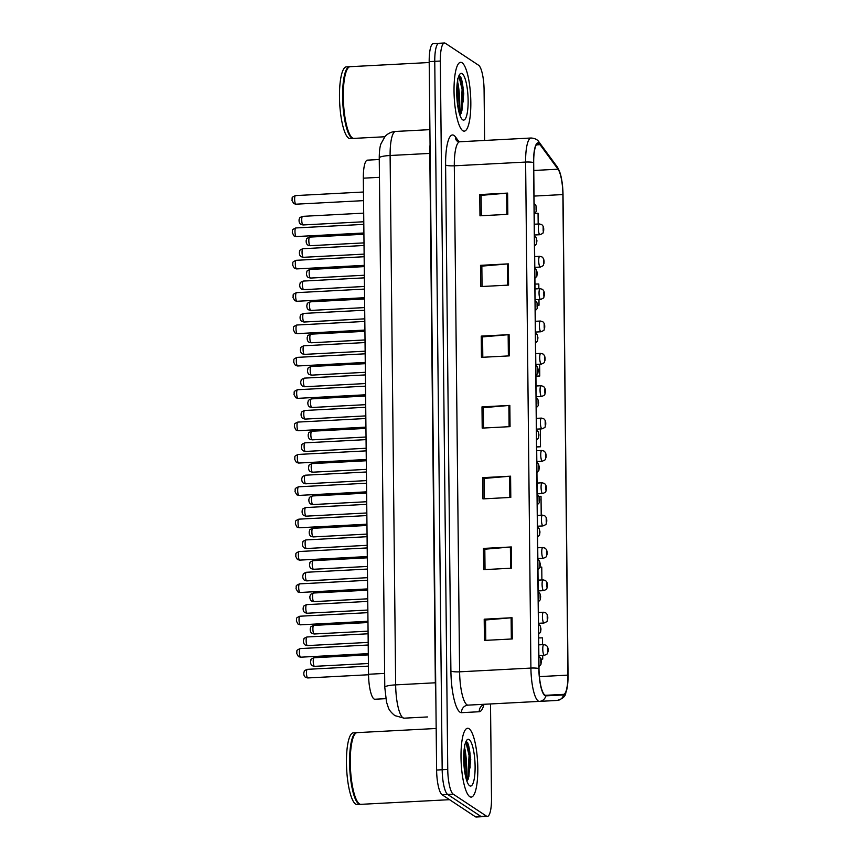<?xml version="1.0" encoding="UTF-8"?>
<svg xmlns="http://www.w3.org/2000/svg" width="860" height="860" viewBox="0 0 860 860"><rect width="100%" height="100%" fill="white"/><g stroke="black" fill="none" stroke-linecap="round" stroke-linejoin="round"><path stroke-width="1.29" d="M385.807 698.675L374.906 699.245A21.543 5.138 -93 0 1 373.992 698.965A21.543 5.138 -93 0 1 368.521 674.261L363.329 178.181A21.543 5.138 -93 0 1 367.446 160.143L379.26 159.519M469.764 796.65A34.465 8.224 87 0 0 471.215 797.102A34.465 8.224 87 0 0 477.741 765.25A34.465 8.224 87 0 0 469.044 728.71A34.465 8.224 87 0 0 467.593 728.269A34.465 8.224 87 0 0 461.067 760.111A34.465 8.224 87 0 0 469.764 796.65A34.465 8.224 87 0 0 471.215 797.102A34.465 8.224 87 0 0 477.741 765.25A34.465 8.224 87 0 0 469.044 728.71A34.465 8.224 87 0 0 467.593 728.269A34.465 8.224 87 0 0 461.067 760.111A34.465 8.224 87 0 0 469.764 796.65M462.787 130.698A34.465 8.224 87 0 0 464.239 131.15A34.465 8.224 87 0 0 470.764 99.298A34.465 8.224 87 0 0 462.078 62.758A34.465 8.224 87 0 0 460.616 62.307A34.465 8.224 87 0 0 454.091 94.159A34.465 8.224 87 0 0 462.787 130.698A34.465 8.224 87 0 0 464.239 131.15A34.465 8.224 87 0 0 470.764 99.298A34.465 8.224 87 0 0 462.078 62.758A34.465 8.224 87 0 0 460.616 62.307A34.465 8.224 87 0 0 454.091 94.159A34.465 8.224 87 0 0 462.787 130.698M544.832 694.998A22.973 5.482 -93 0 1 538.994 668.65L533.694 162.637A22.973 5.482 -93 0 1 538.091 143.394A22.973 5.482 -93 0 1 540.037 144.674L558.022 169.205A22.973 5.482 -93 0 1 562.881 194.564L567.912 675.121A22.973 5.482 -93 0 1 563.515 694.364L545.799 695.299A22.973 5.482 -93 0 1 544.832 694.998M567.697 683.851A23.553 5.622 87 0 0 568.051 675.207L563.02 194.661A23.553 5.622 87 0 0 561.333 177.934A23.553 5.622 87 0 0 558.033 168.667L540.058 144.136A23.553 5.622 87 0 0 533.555 162.54L538.854 668.553A23.553 5.622 87 0 0 544.842 695.557A23.553 5.622 87 0 0 545.831 695.869L563.547 694.934A23.553 5.622 87 0 0 567.697 683.851L565.751 693.171C565.299 696.525 562.429 698.954 557.13 700.448L468.109 705.125L485.825 704.2L483.062 704.953M457.982 83.28A28.724 6.848 -93 0 1 459.197 112.929M463.357 91.912A28.724 6.848 87 0 0 460.723 76.798A28.724 6.848 87 0 1 463.357 91.912M464.959 749.243A28.724 6.848 -93 0 1 466.174 778.891M470.334 757.864A28.724 6.848 87 0 0 467.69 742.75A28.724 6.848 87 0 1 470.334 757.864M484.61 140.449L484.083 89.956A21.543 5.138 87 0 0 478.612 65.252L445.362 43.279A21.543 5.138 87 0 0 444.448 43L438.879 43.29A21.543 5.138 87 0 0 434.762 61.34L442.18 769.754A21.543 5.138 87 0 0 447.651 794.446L480.901 816.43A21.543 5.138 87 0 0 481.804 816.71A21.543 5.138 87 0 1 480.901 816.43L447.651 794.446A21.543 5.138 87 0 1 442.18 769.754L434.762 61.34A21.543 5.138 87 0 1 438.879 43.29A21.543 5.138 87 0 1 439.793 43.57M481.32 215.731L481.106 195.36L506.669 193.167A5.74 0.968 -0.6 0 1 507.615 193.102L479.762 194.564L479.977 215.796L507.83 214.333L507.615 193.102M481.106 195.456L479.762 194.564M482.062 286.498L481.847 266.127L507.411 263.934A5.74 0.968 -0.6 0 1 508.357 263.87L480.503 265.342L480.719 286.573L508.572 285.101L508.357 263.87M481.847 266.234L480.503 265.342M482.804 357.265L482.589 336.894L508.152 334.712A5.74 0.968 -0.6 0 1 509.098 334.647L481.245 336.11L481.46 357.341L509.313 355.879L509.098 334.647M482.589 337.002L481.245 336.11M485.771 640.356L485.556 619.985L511.109 617.792A5.74 0.968 -0.6 0 1 512.055 617.727L484.202 619.189L484.427 640.42L512.28 638.958L512.055 617.727M485.556 620.082L484.202 619.189M485.029 569.578L484.814 549.207L510.378 547.024A5.74 0.968 -0.6 0 1 511.324 546.96L483.46 548.422L483.685 569.653L511.539 568.191L511.324 546.96M484.814 549.314L483.46 548.422M484.287 498.811L484.072 478.44L509.636 476.246A5.74 0.968 -0.6 0 1 510.582 476.182L482.729 477.655L482.944 498.886L510.797 497.413L510.582 476.182M484.072 478.547L482.729 477.655M483.546 428.043L483.331 407.672L508.894 405.479A5.74 0.968 -0.6 0 1 509.84 405.415L481.987 406.877L482.202 428.108L510.055 426.646L509.84 405.415M483.331 407.769L481.987 406.877M444.448 43A21.543 5.138 87 0 0 440.331 61.038L447.748 769.453A21.543 5.138 87 0 0 453.22 794.156L486.47 816.129A21.543 5.138 87 0 0 487.383 816.419A21.543 5.138 87 0 0 491.501 798.37L490.512 703.953M563.547 694.934A7.181 6.977 -93 0 1 557.13 700.448L485.825 704.2A7.181 6.977 87 0 0 479.246 711.736L461.53 712.671A35.905 8.568 -93 0 1 450.898 671.037L445.598 165.023A7.181 1.215 179.4 0 0 454.306 165.808L459.606 671.821A28.724 6.848 87 0 0 466.905 704.759A28.724 6.848 87 0 0 468.109 705.125A7.181 6.977 87 0 0 461.53 712.671M537.597 305.3L539.026 305.225L538.962 299.517M538.854 288.734L538.801 283.993L534.974 284.079M538.177 224.019L538.059 213.226L534.769 213.301M541.219 515.226L541.026 496.306L538.833 496.36M541.897 579.941L541.768 567.084L540.026 567.116M540.972 659.179L542.725 659.082L542.692 655.438M542.574 644.656L542.51 637.851L538.672 637.937M535.931 376.207L539.768 376.003L539.639 364.231M536.672 446.974L540.51 446.77L540.317 428.936M540.51 446.77L536.672 446.856M542.725 659.082L540.951 659.125M539.768 376.003L535.931 376.089M539.026 305.225L537.597 305.257M438.879 43.29L433.311 43.581A21.543 5.138 87 0 0 429.194 61.63L436.611 770.044A21.543 5.138 87 0 0 442.083 794.747L475.333 816.721A21.543 5.138 87 0 0 476.236 817L487.383 816.419M427.431 716.95L404.157 718.175L427.431 716.95M436.181 728.484L357.147 732.634A35.905 8.568 87 0 0 355.105 733.838A35.905 8.568 87 0 0 350.482 768.937A35.905 8.568 87 0 0 358.76 803.347A35.905 8.568 87 0 0 359.405 803.874A35.905 8.568 87 0 0 360.921 804.337L449.543 799.682M354.954 734.032A35.54 8.482 87 0 0 354.793 734.203A35.54 8.482 87 0 0 350.213 768.947A35.54 8.482 87 0 0 358.416 803.014A35.54 8.482 87 0 0 358.588 803.175M356.803 732.677A35.905 8.568 87 0 0 356.448 732.666A35.905 8.568 87 0 0 349.654 765.841A35.905 8.568 87 0 0 358.706 803.907A35.905 8.568 87 0 0 360.222 804.369A35.905 8.568 87 0 0 360.566 804.326M356.448 732.666L353.32 732.838A35.905 8.568 87 0 0 346.515 766.013A35.905 8.568 87 0 0 355.578 804.068A35.905 8.568 87 0 0 357.083 804.541L360.222 804.369M464.594 744.545L464.851 752.468A16.232 3.87 87 0 0 464.077 749.963M464.851 752.468L464.55 770.732M466.84 781.02L468.421 778.773L470.742 759.541L467.69 742.728L466.12 741.664M469.646 785.76A23.413 5.579 87 0 0 475.107 766.453A23.413 5.579 87 0 0 469.162 739.611A23.413 5.579 87 0 0 466.84 740.095A23.413 5.579 87 0 0 463.83 762.981A23.413 5.579 87 0 0 469.227 785.416A23.413 5.579 87 0 0 469.646 785.76M465.83 741.868L469.076 755.456L467.829 776.397L466.625 780.375M467.657 742.685L470.183 755.392L468.926 776.333L467.99 779.633M429.204 62.522L350.171 66.682A35.905 8.568 87 0 0 348.128 67.886A35.905 8.568 87 0 0 343.505 102.985A35.905 8.568 87 0 0 351.783 137.396A35.905 8.568 87 0 0 352.428 137.912A35.905 8.568 87 0 0 353.944 138.385L384.775 136.761M347.977 68.08A35.54 8.482 87 0 0 347.827 68.252A35.54 8.482 87 0 0 343.248 102.996A35.54 8.482 87 0 0 351.439 137.062A35.54 8.482 87 0 0 351.611 137.224M349.827 66.725A35.905 8.568 87 0 0 349.483 66.715A35.905 8.568 87 0 0 342.678 99.889A35.905 8.568 87 0 0 351.729 137.955A35.905 8.568 87 0 0 353.245 138.417A35.905 8.568 87 0 0 353.589 138.374M349.483 66.715L346.344 66.876A35.905 8.568 87 0 0 339.55 100.05A35.905 8.568 87 0 0 348.601 138.116A35.905 8.568 87 0 0 350.117 138.589L353.245 138.417M457.617 78.593L457.875 86.516A16.232 3.87 87 0 0 457.112 84.011M457.875 86.516L457.574 104.78M459.863 115.057L461.454 112.821L463.766 93.59L460.713 76.776L459.143 75.701M462.669 119.809A23.413 5.579 87 0 0 468.13 100.502A23.413 5.579 87 0 0 462.185 73.659A23.413 5.579 87 0 0 459.863 74.143A23.413 5.579 87 0 0 456.853 97.019A23.413 5.579 87 0 0 462.25 119.465A23.413 5.579 87 0 0 462.669 119.809M458.853 75.916L462.11 89.494L460.852 110.435L459.648 114.412M460.713 76.776L463.207 89.44L461.96 110.381L461.014 113.681M384.646 673.412L368.521 674.261M379.454 177.332L363.329 178.181M445.598 165.023A35.905 8.568 -93 0 1 453.972 135.418A35.905 8.568 -93 0 1 455.499 136.955L459.003 141.739M459.799 141.76A28.724 6.848 87 0 0 454.306 165.808L525.611 162.067A28.724 6.848 -93 0 1 531.104 138.008L459.799 141.76L456.671 140.836M545.831 695.869A7.181 6.977 -93 0 1 539.413 701.384A28.724 6.848 -93 0 1 538.21 701.008A28.724 6.848 -93 0 1 530.91 668.07A7.181 1.215 -0.6 0 1 538.854 668.553M558.033 168.667A7.181 6.557 -36.2 0 0 557.076 166.668L539.091 142.136C537.661 139.685 534.995 138.309 531.104 138.008M540.058 144.136A7.181 6.557 -36.2 0 0 539.091 142.136M533.555 162.54A7.181 1.215 179.4 0 0 525.611 162.067L530.91 668.07L459.606 671.821A7.181 1.215 179.4 0 1 450.898 671.037M483.89 704.695A35.905 8.568 -93 0 1 479.246 711.736M440.331 61.038L429.194 61.63M447.748 769.453L436.611 770.044M453.22 794.156L442.083 794.747M486.47 816.129L475.333 816.721M456.606 140.75A7.181 6.557 143.8 0 1 455.499 136.955M562.881 194.564L534.049 196.08M558.022 169.205L533.78 170.474M540.037 144.674L536.296 144.878M567.912 675.121L539.413 676.616M508.894 405.479L509.109 426.7M509.636 476.246L509.851 497.467M510.378 547.024L510.593 568.234M511.109 617.792L511.334 639.012M508.152 334.712L508.367 355.922M507.411 263.934L507.626 285.154M506.669 193.167L506.884 214.387M379.249 157.971A14.362 2.419 179.4 0 1 390.107 155.499L395.654 684.872A28.724 6.848 87 0 0 402.942 717.799A28.724 6.848 87 0 0 404.157 718.175L394.88 715.628C391.128 712.553 388.913 709.801 388.247 707.339L386.505 702.05L384.785 687.333L379.249 157.971C379.303 151.5 379.851 146.813 380.915 143.9L385.097 136.407C387.946 133.397 391.45 131.741 395.6 131.451A28.724 6.848 87 0 0 390.107 155.499L429.796 153.413A28.724 6.848 -93 0 1 430.065 144.716M435.697 682.765A3.59 0.602 -0.6 0 1 435.343 682.786L395.654 684.872A14.362 2.419 179.4 0 0 384.785 687.333M435.794 691.956A28.724 6.848 -93 0 1 435.343 682.786L429.796 153.413A3.59 0.602 -0.6 0 0 430.15 153.392M300.387 648.644A4.311 1.032 87 0 0 300.204 648.58A4.311 1.032 87 0 0 299.387 652.568A4.311 1.032 87 0 0 300.473 657.137A4.311 1.032 87 0 0 300.656 657.191A4.311 1.032 87 0 0 300.828 657.115M307.482 669.403A4.311 1.032 87 0 0 307.3 669.338A4.311 1.032 87 0 0 306.483 673.326A4.311 1.032 87 0 0 307.568 677.895A4.311 1.032 87 0 0 307.751 677.949A4.311 1.032 87 0 0 307.923 677.874M540.779 659.62L540.822 663.157L540.779 659.62M314.244 657.803A4.311 1.032 87 0 0 314.061 657.739A4.311 1.032 87 0 0 313.244 661.727A4.311 1.032 87 0 0 314.33 666.296A4.311 1.032 87 0 0 314.513 666.35A4.311 1.032 87 0 0 314.685 666.274M544.133 655.277A5.386 1.279 -93 0 1 542.778 649.569A5.386 1.279 -93 0 1 543.799 644.591L546.046 645.204C547.82 646.526 548.465 648.762 547.971 651.912C546.681 653.837 549.314 653.159 544.358 655.352A5.386 1.279 -93 0 1 544.133 655.277M547.54 648.021L547.583 651.558L547.54 648.021M300.043 616.287A4.311 1.032 87 0 0 299.861 616.222A4.311 1.032 87 0 0 299.043 620.211A4.311 1.032 87 0 0 300.129 624.779A4.311 1.032 87 0 0 300.312 624.833A4.311 1.032 87 0 0 300.495 624.758M299.71 583.929A4.311 1.032 87 0 0 299.527 583.875A4.311 1.032 87 0 0 298.71 587.853A4.311 1.032 87 0 0 299.796 592.422A4.311 1.032 87 0 0 299.979 592.476A4.311 1.032 87 0 0 300.151 592.4M299.366 551.572A4.311 1.032 87 0 0 299.183 551.518A4.311 1.032 87 0 0 298.366 555.495A4.311 1.032 87 0 0 299.452 560.064A4.311 1.032 87 0 0 299.635 560.118A4.311 1.032 87 0 0 299.817 560.043M299.033 519.214A4.311 1.032 87 0 0 298.85 519.16A4.311 1.032 87 0 0 298.033 523.138A4.311 1.032 87 0 0 299.119 527.707A4.311 1.032 87 0 0 299.302 527.76A4.311 1.032 87 0 0 299.473 527.685M307.149 637.045A4.311 1.032 87 0 0 306.966 636.98A4.311 1.032 87 0 0 306.149 640.969A4.311 1.032 87 0 0 307.235 645.538A4.311 1.032 87 0 0 307.418 645.591A4.311 1.032 87 0 0 307.59 645.516M540.446 627.262L540.478 630.799L540.446 627.262M306.805 604.688A4.311 1.032 87 0 0 306.622 604.634A4.311 1.032 87 0 0 305.805 608.611A4.311 1.032 87 0 0 306.891 613.18A4.311 1.032 87 0 0 307.074 613.234A4.311 1.032 87 0 0 307.246 613.159M540.101 594.905L540.144 598.442L540.101 594.905M306.461 572.33A4.311 1.032 87 0 0 306.289 572.276A4.311 1.032 87 0 0 305.472 576.254A4.311 1.032 87 0 0 306.558 580.822A4.311 1.032 87 0 0 306.74 580.876A4.311 1.032 87 0 0 306.912 580.801M539.768 562.547L539.8 566.084L539.768 562.547M313.9 625.446A4.311 1.032 87 0 0 313.717 625.392A4.311 1.032 87 0 0 312.911 629.37A4.311 1.032 87 0 0 313.997 633.938A4.311 1.032 87 0 0 314.179 633.992A4.311 1.032 87 0 0 314.351 633.917M543.799 622.919A5.386 1.279 -93 0 1 542.434 617.211A5.386 1.279 -93 0 1 543.456 612.234L545.702 612.847C547.476 614.18 548.121 616.416 547.637 619.555C546.347 621.479 548.97 620.802 544.025 622.995A5.386 1.279 -93 0 1 543.799 622.919M547.207 615.663L547.24 619.2L547.207 615.663M313.567 593.088A4.311 1.032 87 0 0 313.384 593.034A4.311 1.032 87 0 0 312.567 597.012A4.311 1.032 87 0 0 313.653 601.581A4.311 1.032 87 0 0 313.835 601.634A4.311 1.032 87 0 0 314.007 601.559M543.456 590.562A5.386 1.279 -93 0 1 542.101 584.854A5.386 1.279 -93 0 1 543.122 579.876L545.369 580.489C547.143 581.822 547.777 584.058 547.293 587.197C546.003 589.121 548.637 588.444 543.681 590.637A5.386 1.279 -93 0 1 543.456 590.562M546.863 583.306L546.906 586.842L546.863 583.306M313.223 560.731A4.311 1.032 87 0 0 313.04 560.677A4.311 1.032 87 0 0 312.234 564.654A4.311 1.032 87 0 0 313.319 569.223A4.311 1.032 87 0 0 313.491 569.277A4.311 1.032 87 0 0 313.674 569.202M543.122 558.204A5.386 1.279 -93 0 1 541.757 552.496A5.386 1.279 -93 0 1 542.778 547.519L545.025 548.132C546.799 549.465 547.444 551.701 546.96 554.84C545.67 556.764 548.293 556.087 543.348 558.28A5.386 1.279 -93 0 1 543.122 558.204M546.53 550.948L546.562 554.485L546.53 550.948M312.889 528.373A4.311 1.032 87 0 0 312.707 528.319A4.311 1.032 87 0 0 311.89 532.297A4.311 1.032 87 0 0 312.975 536.866A4.311 1.032 87 0 0 313.158 536.919A4.311 1.032 87 0 0 313.33 536.844M542.778 525.847A5.386 1.279 -93 0 1 541.424 520.139A5.386 1.279 -93 0 1 542.445 515.162L544.681 515.774C546.465 517.107 547.1 519.343 546.616 522.482C545.326 524.406 547.96 523.729 543.004 525.922A5.386 1.279 -93 0 1 542.778 525.847M546.186 518.591L546.229 522.127L546.186 518.591M470.14 767.905A28.724 6.848 87 0 0 466.69 741.761M470.033 753.629A29.444 7.02 87 0 0 468.302 744.147M465.668 776.892A28.724 6.848 87 0 0 465.163 755.349M463.164 101.953A28.724 6.848 87 0 0 459.713 75.809M463.056 87.666A29.444 7.02 87 0 0 461.325 78.195M458.692 110.94A28.724 6.848 87 0 0 458.187 89.397M306.128 539.972A4.311 1.032 87 0 0 305.945 539.919A4.311 1.032 87 0 0 305.128 543.896A4.311 1.032 87 0 0 306.214 548.465A4.311 1.032 87 0 0 306.396 548.519A4.311 1.032 87 0 0 306.568 548.443M539.424 530.19L539.467 533.727L539.424 530.19M298.689 486.857A4.311 1.032 87 0 0 298.506 486.803A4.311 1.032 87 0 0 297.689 490.781A4.311 1.032 87 0 0 298.775 495.349A4.311 1.032 87 0 0 298.958 495.403A4.311 1.032 87 0 0 299.14 495.328M298.356 454.499A4.311 1.032 87 0 0 298.173 454.445A4.311 1.032 87 0 0 297.356 458.423A4.311 1.032 87 0 0 298.442 462.992A4.311 1.032 87 0 0 298.624 463.046A4.311 1.032 87 0 0 298.796 462.97M298.012 422.142A4.311 1.032 87 0 0 297.829 422.088A4.311 1.032 87 0 0 297.012 426.065A4.311 1.032 87 0 0 298.098 430.634A4.311 1.032 87 0 0 298.28 430.688A4.311 1.032 87 0 0 298.452 430.613M297.678 389.784A4.311 1.032 87 0 0 297.495 389.731A4.311 1.032 87 0 0 296.678 393.708A4.311 1.032 87 0 0 297.764 398.277A4.311 1.032 87 0 0 297.947 398.341A4.311 1.032 87 0 0 298.119 398.266M305.784 507.615A4.311 1.032 87 0 0 305.612 507.561A4.311 1.032 87 0 0 304.795 511.539A4.311 1.032 87 0 0 305.88 516.107A4.311 1.032 87 0 0 306.063 516.161A4.311 1.032 87 0 0 306.235 516.086M539.091 497.832L539.123 501.369L539.091 497.832M305.45 475.257A4.311 1.032 87 0 0 305.268 475.204A4.311 1.032 87 0 0 304.451 479.181A4.311 1.032 87 0 0 305.536 483.75A4.311 1.032 87 0 0 305.719 483.804A4.311 1.032 87 0 0 305.891 483.728M538.747 465.475L538.79 469.012L538.747 465.475M305.106 442.9A4.311 1.032 87 0 0 304.935 442.846A4.311 1.032 87 0 0 304.117 446.824A4.311 1.032 87 0 0 305.203 451.392A4.311 1.032 87 0 0 305.386 451.446A4.311 1.032 87 0 0 305.558 451.382M538.414 433.117L538.446 436.654L538.414 433.117M304.773 410.542A4.311 1.032 87 0 0 304.59 410.489A4.311 1.032 87 0 0 303.773 414.466A4.311 1.032 87 0 0 304.859 419.035A4.311 1.032 87 0 0 305.042 419.099A4.311 1.032 87 0 0 305.214 419.024M538.07 400.76L538.113 404.297L538.07 400.76M312.546 496.016A4.311 1.032 87 0 0 312.363 495.962A4.311 1.032 87 0 0 311.546 499.94A4.311 1.032 87 0 0 312.642 504.508A4.311 1.032 87 0 0 312.814 504.562A4.311 1.032 87 0 0 312.997 504.487M542.445 493.489A5.386 1.279 -93 0 1 541.08 487.781A5.386 1.279 -93 0 1 542.101 482.804L544.348 483.427C546.121 484.75 546.766 486.986 546.283 490.135C544.993 492.049 547.616 491.372 542.671 493.565A5.386 1.279 -93 0 1 542.445 493.489M545.853 486.233L545.885 489.77L545.853 486.233M312.212 463.658A4.311 1.032 87 0 0 312.029 463.604A4.311 1.032 87 0 0 311.212 467.582A4.311 1.032 87 0 0 312.298 472.151A4.311 1.032 87 0 0 312.481 472.204A4.311 1.032 87 0 0 312.653 472.14M542.101 461.143A5.386 1.279 -93 0 1 540.746 455.424A5.386 1.279 -93 0 1 541.768 450.457L544.004 451.07C545.788 452.392 546.423 454.628 545.939 457.778C544.649 459.691 547.283 459.014 542.327 461.207A5.386 1.279 -93 0 1 542.101 461.143M545.509 453.876L545.552 457.412L545.509 453.876M311.868 431.301A4.311 1.032 87 0 0 311.685 431.247A4.311 1.032 87 0 0 310.868 435.224A4.311 1.032 87 0 0 311.965 439.793A4.311 1.032 87 0 0 312.137 439.858A4.311 1.032 87 0 0 312.32 439.783M541.768 428.785A5.386 1.279 -93 0 1 540.402 423.077A5.386 1.279 -93 0 1 541.424 418.1L543.67 418.712C545.444 420.035 546.089 422.271 545.606 425.421C544.315 427.334 546.938 426.657 541.994 428.85A5.386 1.279 -93 0 1 541.768 428.785M545.175 421.518L545.208 425.055L545.175 421.518M297.334 357.427A4.311 1.032 87 0 0 297.151 357.373A4.311 1.032 87 0 0 296.334 361.361A4.311 1.032 87 0 0 297.42 365.919A4.311 1.032 87 0 0 297.603 365.984A4.311 1.032 87 0 0 297.775 365.909M296.99 325.08A4.311 1.032 87 0 0 296.818 325.015A4.311 1.032 87 0 0 296.001 329.004A4.311 1.032 87 0 0 297.087 333.572A4.311 1.032 87 0 0 297.27 333.626A4.311 1.032 87 0 0 297.442 333.551M296.657 292.723A4.311 1.032 87 0 0 296.474 292.658A4.311 1.032 87 0 0 295.657 296.646A4.311 1.032 87 0 0 296.743 301.215A4.311 1.032 87 0 0 296.926 301.269A4.311 1.032 87 0 0 297.098 301.193M296.313 260.365A4.311 1.032 87 0 0 296.141 260.311A4.311 1.032 87 0 0 295.324 264.289A4.311 1.032 87 0 0 296.41 268.857A4.311 1.032 87 0 0 296.592 268.911A4.311 1.032 87 0 0 296.764 268.836M295.98 228.007A4.311 1.032 87 0 0 295.797 227.954A4.311 1.032 87 0 0 294.98 231.931A4.311 1.032 87 0 0 296.066 236.5A4.311 1.032 87 0 0 296.248 236.554A4.311 1.032 87 0 0 296.421 236.478M295.636 195.65A4.311 1.032 87 0 0 295.464 195.596A4.311 1.032 87 0 0 294.647 199.574A4.311 1.032 87 0 0 295.733 204.142A4.311 1.032 87 0 0 295.915 204.196A4.311 1.032 87 0 0 296.087 204.121M304.429 378.185A4.311 1.032 87 0 0 304.246 378.131A4.311 1.032 87 0 0 303.44 382.119A4.311 1.032 87 0 0 304.526 386.677A4.311 1.032 87 0 0 304.709 386.742A4.311 1.032 87 0 0 304.881 386.667M537.736 368.402L537.769 371.95L537.736 368.402M304.096 345.838A4.311 1.032 87 0 0 303.913 345.774A4.311 1.032 87 0 0 303.096 349.762A4.311 1.032 87 0 0 304.182 354.331A4.311 1.032 87 0 0 304.365 354.385A4.311 1.032 87 0 0 304.537 354.309M537.392 336.056L537.435 339.592L537.392 336.056M303.752 313.481A4.311 1.032 87 0 0 303.569 313.416A4.311 1.032 87 0 0 302.763 317.404A4.311 1.032 87 0 0 303.849 321.973A4.311 1.032 87 0 0 304.021 322.027A4.311 1.032 87 0 0 304.204 321.952M537.059 303.698L537.091 307.235L537.059 303.698M303.419 281.123A4.311 1.032 87 0 0 303.236 281.069A4.311 1.032 87 0 0 302.419 285.047A4.311 1.032 87 0 0 303.505 289.616A4.311 1.032 87 0 0 303.688 289.669A4.311 1.032 87 0 0 303.86 289.594M536.715 271.341L536.758 274.877L536.715 271.341M303.075 248.766A4.311 1.032 87 0 0 302.892 248.712A4.311 1.032 87 0 0 302.075 252.689A4.311 1.032 87 0 0 303.171 257.258A4.311 1.032 87 0 0 303.344 257.312A4.311 1.032 87 0 0 303.526 257.237M536.382 238.983L536.414 242.52L536.382 238.983M302.741 216.408A4.311 1.032 87 0 0 302.559 216.354A4.311 1.032 87 0 0 301.742 220.332A4.311 1.032 87 0 0 302.827 224.901A4.311 1.032 87 0 0 303.01 224.954A4.311 1.032 87 0 0 303.182 224.879M536.038 206.626L536.081 210.162L536.038 206.626M311.535 398.943A4.311 1.032 87 0 0 311.352 398.889A4.311 1.032 87 0 0 310.535 402.878A4.311 1.032 87 0 0 311.621 407.436A4.311 1.032 87 0 0 311.804 407.5A4.311 1.032 87 0 0 311.976 407.425M541.424 396.428A5.386 1.279 -93 0 1 540.069 390.719A5.386 1.279 -93 0 1 541.09 385.742L543.327 386.355C545.111 387.677 545.745 389.913 545.261 393.063C543.971 394.976 546.605 394.299 541.649 396.492A5.386 1.279 -93 0 1 541.424 396.428M544.832 389.161L544.875 392.708L544.832 389.161M311.191 366.596A4.311 1.032 87 0 0 311.008 366.532A4.311 1.032 87 0 0 310.191 370.52A4.311 1.032 87 0 0 311.277 375.089A4.311 1.032 87 0 0 311.46 375.143A4.311 1.032 87 0 0 311.642 375.067M541.09 364.07A5.386 1.279 -93 0 1 539.725 358.362A5.386 1.279 -93 0 1 540.746 353.385L542.993 353.998C544.767 355.32 545.412 357.556 544.917 360.706C543.638 362.619 546.261 361.942 541.316 364.135A5.386 1.279 -93 0 1 541.09 364.07M544.498 356.814L544.53 360.351L544.498 356.814M310.858 334.239A4.311 1.032 87 0 0 310.675 334.175A4.311 1.032 87 0 0 309.858 338.163A4.311 1.032 87 0 0 310.944 342.731A4.311 1.032 87 0 0 311.127 342.785A4.311 1.032 87 0 0 311.298 342.71M540.746 331.713A5.386 1.279 -93 0 1 539.392 326.004A5.386 1.279 -93 0 1 540.413 321.027L542.649 321.64C544.423 322.962 545.068 325.198 544.584 328.348C543.294 330.272 545.917 329.595 540.972 331.777A5.386 1.279 -93 0 1 540.746 331.713M544.154 324.457L544.197 327.993L544.154 324.457M310.514 301.881A4.311 1.032 87 0 0 310.331 301.828A4.311 1.032 87 0 0 309.514 305.805A4.311 1.032 87 0 0 310.6 310.374A4.311 1.032 87 0 0 310.783 310.428A4.311 1.032 87 0 0 310.965 310.352M540.413 299.355A5.386 1.279 -93 0 1 539.048 293.647A5.386 1.279 -93 0 1 540.069 288.67L542.316 289.283C544.09 290.615 544.735 292.851 544.24 295.99C542.961 297.915 545.584 297.238 540.639 299.43A5.386 1.279 -93 0 1 540.413 299.355M543.821 292.099L543.853 295.636L543.821 292.099M310.18 269.524A4.311 1.032 87 0 0 309.998 269.47A4.311 1.032 87 0 0 309.181 273.448A4.311 1.032 87 0 0 310.267 278.017A4.311 1.032 87 0 0 310.449 278.07A4.311 1.032 87 0 0 310.621 277.995M540.069 266.998A5.386 1.279 -93 0 1 538.715 261.289A5.386 1.279 -93 0 1 539.736 256.312L541.972 256.925C543.746 258.258 544.391 260.494 543.907 263.633C542.617 265.557 545.24 264.88 540.295 267.073A5.386 1.279 -93 0 1 540.069 266.998M543.477 259.741L543.509 263.278L543.477 259.741M309.837 237.166A4.311 1.032 87 0 0 309.654 237.113A4.311 1.032 87 0 0 308.837 241.09A4.311 1.032 87 0 0 309.923 245.659A4.311 1.032 87 0 0 310.105 245.713A4.311 1.032 87 0 0 310.288 245.637M539.736 234.64A5.386 1.279 -93 0 1 538.371 228.932A5.386 1.279 -93 0 1 539.392 223.955L541.639 224.567C543.413 225.9 544.058 228.136 543.563 231.275C542.284 233.2 544.907 232.523 539.962 234.715A5.386 1.279 -93 0 1 539.736 234.64M543.144 227.384L543.176 230.921L543.144 227.384M561.333 177.934C561.107 177.214 560.483 172.022 557.076 166.668M395.6 131.451L429.903 129.645M368.306 653.632L300.656 657.191L298.452 656.588L296.689 653.374C297.452 650.429 295.313 650.784 300.204 648.58L368.22 645.011M368.445 666.124L307.3 669.338C302.548 671.359 304.977 670.983 303.86 672.466C303.623 674.842 304.193 676.465 305.558 677.347L307.751 677.949L368.531 674.756M538.865 656.567L540.574 658.222L541.338 661.351L540.908 664.543L538.973 666.597M368.327 654.89L314.061 657.739C309.299 659.76 311.739 659.394 310.611 660.867C310.385 663.243 310.944 664.866 312.32 665.747L314.513 666.35L368.413 663.511M538.747 644.86L543.799 644.591M538.865 655.632L544.358 655.352M367.973 621.275L300.312 624.833L298.119 624.231L296.356 621.017C297.108 618.071 294.98 618.437 299.861 616.222L367.876 612.653M367.629 588.917L299.979 592.476L297.775 591.874L296.012 588.659C296.775 585.725 294.636 586.079 299.527 583.875L367.542 580.296M367.295 556.56L299.635 560.118L297.442 559.516L295.679 556.302C296.431 553.367 294.292 553.722 299.183 551.518L367.198 547.938M366.951 524.202L299.302 527.76L297.098 527.159L295.335 523.944C296.098 521.01 293.959 521.364 298.85 519.16L366.865 515.581M368.101 633.777L306.966 636.98C302.204 639.001 304.633 638.636 303.515 640.109C303.279 642.484 303.849 644.108 305.214 644.989L307.418 645.591L368.188 642.399M538.532 624.209L540.241 625.876L540.994 628.993L540.574 632.186L538.639 634.25M367.768 601.419L306.622 604.634C301.871 606.644 304.3 606.279 303.182 607.751C302.946 610.127 303.505 611.75 304.881 612.632L307.074 613.234L367.854 610.041M538.188 591.852L539.897 593.518L540.66 596.636L540.231 599.828L538.295 601.892M367.424 569.062L306.289 572.276C301.527 574.287 303.956 573.921 302.838 575.394C302.602 577.769 303.171 579.393 304.537 580.274L306.74 580.876L367.51 577.683M537.855 559.495L539.564 561.161L540.317 564.289L539.897 567.471L537.962 569.535M367.983 622.533L313.717 625.392C308.966 627.402 311.395 627.037 310.277 628.509C310.041 630.885 310.611 632.508 311.976 633.39L314.179 633.992L368.069 631.154M538.403 612.503L543.456 612.234M538.521 623.285L544.025 622.995M367.65 590.175L313.384 593.034C308.622 595.045 311.062 594.679 309.933 596.152C309.708 598.528 310.267 600.151 311.642 601.033L313.835 601.634L367.736 598.807M538.07 580.145L543.122 579.876M538.177 590.928L543.681 590.637M367.306 557.817L313.04 560.677C308.288 562.687 310.718 562.322 309.6 563.794C309.363 566.17 309.933 567.804 311.298 568.675L313.491 569.277L367.392 566.45M537.726 547.788L542.778 547.519M537.844 558.57L543.348 558.28M366.973 525.471L312.707 528.319C307.944 530.33 310.385 529.964 309.256 531.437C309.03 533.813 309.589 535.447 310.954 536.328L313.158 536.919L367.059 534.092M537.392 515.43L542.445 515.162M537.5 526.212L543.004 525.922M367.08 536.704L305.945 539.919C301.193 541.929 303.623 541.563 302.494 543.036C302.269 545.412 302.827 547.046 304.204 547.917L306.396 548.519L367.177 545.326M537.511 527.137L539.22 528.803L539.972 531.931L539.553 535.113L537.618 537.178M366.618 491.845L298.958 495.403L296.764 494.801L295.002 491.587C295.754 488.652 293.615 489.007 298.506 486.803L366.521 483.223M366.274 459.498L298.624 463.046L296.421 462.454L294.658 459.229C295.421 456.294 293.281 456.649 298.173 454.445L366.188 450.866M365.941 427.14L298.28 430.688L296.087 430.097L294.324 426.872C295.077 423.937 292.938 424.292 297.829 422.088L365.844 418.519M365.597 394.783L297.947 398.341L295.743 397.739L293.98 394.514C294.743 391.579 292.604 391.934 297.495 389.731L365.511 386.161M366.747 504.347L305.612 507.561C300.849 509.571 303.279 509.206 302.161 510.679C301.925 513.054 302.494 514.688 303.86 515.559L306.063 516.161L366.833 512.968M537.178 494.779L538.876 496.446L539.639 499.574L539.22 502.767L537.285 504.82M366.403 471.989L305.268 475.204C300.516 477.214 302.946 476.848 301.817 478.321C301.591 480.697 302.15 482.331 303.526 483.212L305.719 483.804L366.5 480.611M536.833 462.433L538.543 464.088L539.295 467.216L538.876 470.409L536.941 472.462M366.07 439.632L304.935 442.846C300.172 444.856 302.602 444.491 301.484 445.964C301.247 448.339 301.817 449.973 303.182 450.855L305.386 451.446L366.156 448.253M536.5 430.075L538.199 431.731L538.962 434.859L538.532 438.052L536.608 440.105M365.726 407.274L304.59 410.489C299.828 412.51 302.269 412.133 301.14 413.606C300.914 415.982 301.473 417.616 302.849 418.498L305.042 419.099L365.822 415.896M536.156 397.718L537.865 399.373L538.618 402.502L538.199 405.694L536.264 407.748M366.629 493.113L312.363 495.962C307.611 497.972 310.041 497.607 308.923 499.079C308.686 501.455 309.256 503.089 310.621 503.971L312.814 504.562L366.715 501.735M537.048 483.073L542.101 482.804M537.167 493.855L542.671 493.565M366.285 460.756L312.029 463.604C307.267 465.625 309.708 465.249 308.579 466.722C308.353 469.098 308.912 470.732 310.277 471.613L312.481 472.204L366.381 469.377M536.715 450.715L541.768 450.457M536.823 461.498L542.327 461.207M365.952 428.398L311.685 431.247C306.934 433.268 309.363 432.892 308.245 434.364C308.009 436.74 308.579 438.374 309.944 439.256L312.137 439.858L366.037 437.02M536.371 418.358L541.424 418.1M536.49 429.14L541.994 428.85M365.263 362.425L297.603 365.984L295.41 365.382L293.647 362.157C294.399 359.222 292.26 359.577 297.151 357.373L365.167 353.804M364.919 330.068L297.27 333.626L295.066 333.024L293.303 329.81C294.066 326.864 291.927 327.219 296.818 325.015L364.833 321.446M364.586 297.71L296.926 301.269L294.733 300.667L292.97 297.452C293.722 294.507 291.583 294.862 296.474 292.658L364.489 289.089M364.242 265.353L296.592 268.911L294.389 268.309L292.626 265.095C293.389 262.16 291.25 262.515 296.141 260.311L364.156 256.731M363.909 232.995L296.248 236.554L294.055 235.952L292.292 232.737C293.045 229.803 290.906 230.157 295.797 227.954L363.812 224.374M363.565 200.638L295.915 204.196L293.712 203.594L291.948 200.38C292.701 197.445 290.572 197.8 295.464 195.596L363.479 192.017M365.392 374.917L304.246 378.131C299.495 380.152 301.925 379.776 300.806 381.26C300.57 383.635 301.14 385.258 302.505 386.14L304.709 386.742L365.478 383.549M535.823 365.36L537.521 367.016L538.285 370.144L537.855 373.337L535.931 375.39M365.048 342.56L303.913 345.774C299.151 347.795 301.591 347.418 300.462 348.902C300.237 351.278 300.796 352.901 302.172 353.783L304.365 354.385L365.145 351.192M535.479 333.003L537.188 334.658L537.941 337.786L537.521 340.979L535.587 343.033M364.715 310.213L303.569 313.416C298.818 315.437 301.247 315.072 300.129 316.544C299.893 318.92 300.462 320.543 301.828 321.425L304.021 322.027L364.801 318.834M535.146 300.645L536.844 302.312L537.607 305.429L537.178 308.622L535.242 310.686M364.371 277.855L303.236 281.069C298.474 283.08 300.914 282.714 299.785 284.187C299.56 286.563 300.118 288.186 301.484 289.067L303.688 289.669L364.468 286.477M534.802 268.288L536.511 269.954L537.263 273.072L536.844 276.264L534.909 278.328M364.038 245.498L302.892 248.712C298.14 250.722 300.57 250.357 299.452 251.829C299.215 254.205 299.785 255.828 301.15 256.71L303.344 257.312L364.124 254.119M534.468 235.93L536.167 237.596L536.93 240.725L536.5 243.907L534.565 245.971M363.694 213.14L302.559 216.354C297.796 218.365 300.237 217.999 299.108 219.472C298.882 221.848 299.441 223.471 300.806 224.352L303.01 224.954L363.791 221.762M534.125 203.573L535.834 205.239L536.586 208.367L536.167 211.549L534.232 213.613M365.608 396.041L311.352 398.889C306.59 400.91 309.019 400.534 307.901 402.018C307.665 404.394 308.235 406.017 309.6 406.898L311.804 407.5L365.704 404.662M536.038 386L541.09 385.742M536.145 396.783L541.649 396.492M365.274 363.683L311.008 366.532C306.257 368.553 308.686 368.177 307.568 369.66C307.332 372.036 307.901 373.659 309.267 374.541L311.46 375.143L365.36 372.305M535.694 353.654L540.746 353.385M535.812 364.425L541.316 364.135M364.93 331.326L310.675 334.175C305.913 336.195 308.342 335.83 307.224 337.303C306.988 339.678 307.558 341.302 308.923 342.183L311.127 342.785L365.027 339.947M535.361 321.296L540.413 321.027M535.468 332.067L540.972 331.777M364.597 298.968L310.331 301.828C305.579 303.838 308.009 303.473 306.891 304.945C306.654 307.321 307.224 308.944 308.589 309.826L310.783 310.428L364.683 307.59M535.017 288.938L540.069 288.67M535.135 299.71L540.639 299.43M364.253 266.611L309.998 269.47C305.236 271.481 307.665 271.115 306.547 272.588C306.31 274.964 306.88 276.587 308.245 277.468L310.449 278.07L364.35 275.243M534.683 256.581L539.736 256.312M534.791 267.363L540.295 267.073M363.92 234.253L309.654 237.113C304.902 239.123 307.332 238.757 306.214 240.23C305.977 242.606 306.547 244.229 307.912 245.111L310.105 245.713L364.006 242.885M534.339 224.224L539.392 223.955M534.458 235.006L539.962 234.715"/></g></svg>
